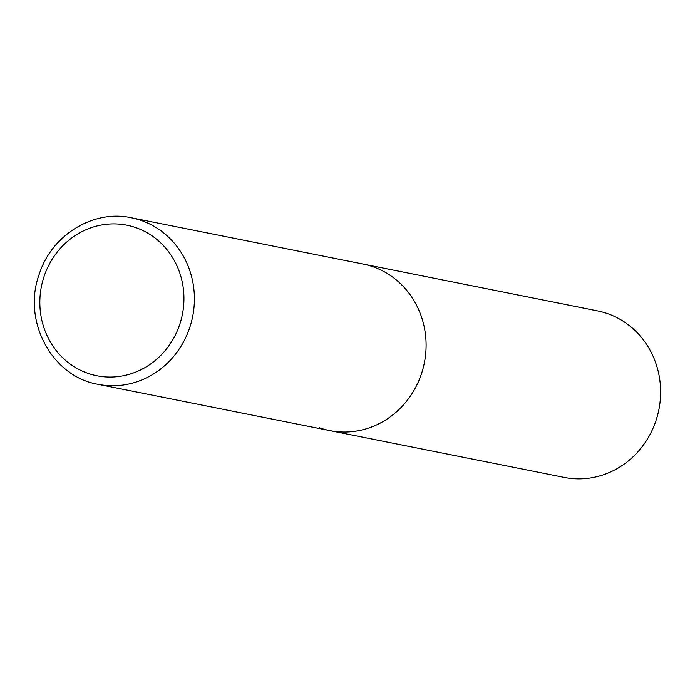 <?xml version="1.0" encoding="UTF-8"?>
<svg xmlns="http://www.w3.org/2000/svg" width="695" height="695" viewBox="0 0 695 695"><rect width="100%" height="100%" fill="white"/><g stroke="black" fill="none" stroke-linecap="round" stroke-linejoin="round"><path stroke-width="1.04" d="M421.266 374.344A84.92 79.482 -78.7 0 0 363.033 264.048A84.92 79.482 101.3 0 1 373.736 267.028A84.92 79.482 101.3 0 1 422.994 368.671A84.92 79.482 101.3 0 1 329.769 430.596A84.92 79.482 -78.7 0 0 421.266 374.344M131.338 217.761C93.373 209.334 51.734 234.962 39.311 273.986C21.945 320.386 51.595 376.568 98.073 384.318A84.92 79.482 -78.7 0 0 189.57 328.057A84.92 79.482 -78.7 0 0 131.338 217.761L597.544 310.891A84.92 79.482 101.3 0 1 608.247 313.871A84.92 79.482 101.3 0 1 657.505 415.514A84.92 79.482 101.3 0 1 564.27 477.439L329.769 430.596A84.92 79.482 101.3 0 1 319.066 427.616M179.571 324.904A76.771 71.854 -78.7 0 0 136.602 227.891A76.771 71.854 -78.7 0 0 44.211 276.045A76.771 71.854 -78.7 0 0 87.179 373.059A76.771 71.854 -78.7 0 0 179.571 324.904M329.769 430.596L98.073 384.318"/></g></svg>
